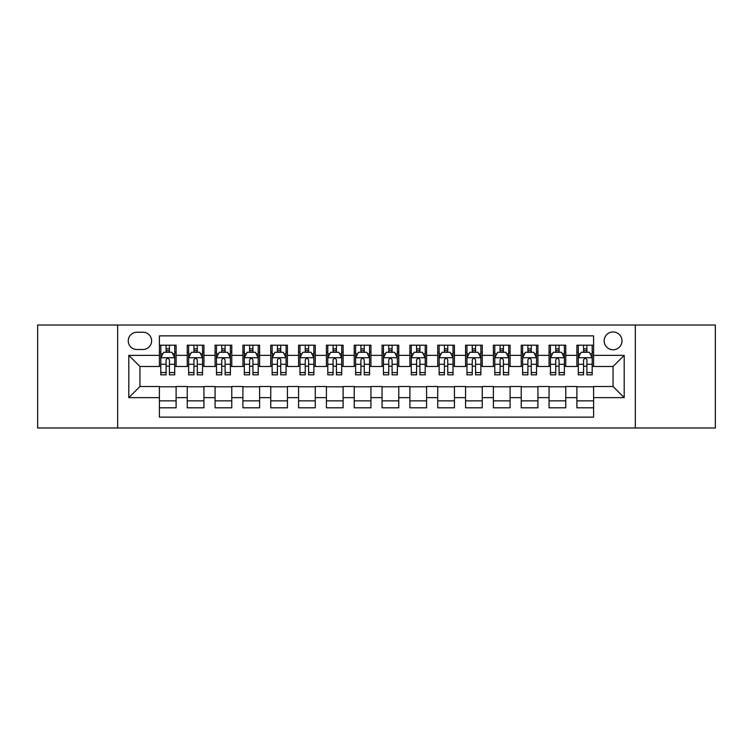 <?xml version="1.0" encoding="UTF-8"?>
<svg xmlns="http://www.w3.org/2000/svg" width="753" height="753" viewBox="0 0 753 753"><rect width="100%" height="100%" fill="white"/><g stroke="black" fill="none" stroke-linecap="round" stroke-linejoin="round"><path stroke-width="1.13" d="M613.064 331.969A8.904 8.904 0 0 0 604.16 340.874A8.904 8.904 0 0 0 613.064 349.778A8.904 8.904 0 0 0 621.978 340.874A8.904 8.904 0 0 0 613.064 331.969M635.334 427.986L715.35 427.986L715.35 325.014L635.334 325.014L635.334 427.986L117.666 427.986L117.666 325.014L37.65 325.014L37.65 427.986L117.666 427.986M593.59 345.194L576.892 345.194L576.892 355.35L565.757 355.35L565.757 366.485L576.892 366.485L576.892 355.35M565.757 355.35L565.757 345.194L549.059 345.194L549.059 355.35L537.924 355.35L537.924 366.485L549.059 366.485L549.059 355.35M537.924 355.35L537.924 345.194L521.227 345.194L521.227 355.35L510.092 355.35L510.092 366.485L521.227 366.485L521.227 355.35M510.092 355.35L510.092 345.194L493.394 345.194L493.394 355.35L482.259 355.35L482.259 366.485L493.394 366.485L493.394 355.35M482.259 355.35L482.259 345.194L465.561 345.194L465.561 355.35L454.426 355.35L454.426 366.485L465.561 366.485L465.561 355.35M454.426 355.35L454.426 345.194L437.728 345.194L437.728 355.35L426.593 355.35L426.593 366.485L437.728 366.485L437.728 355.35M426.593 355.35L426.593 345.194L409.896 345.194L409.896 355.35L398.77 355.35L398.77 366.485L409.896 366.485L409.896 355.35M398.77 355.35L398.77 345.194L382.063 345.194L382.063 355.35L370.937 355.35L370.937 366.485L382.063 366.485L382.063 355.35M370.937 355.35L370.937 345.194L354.23 345.194L354.23 355.35L343.104 355.35L343.104 366.485L354.23 366.485L354.23 355.35M343.104 355.35L343.104 345.194L326.407 345.194L326.407 355.35L315.272 355.35L315.272 366.485L326.407 366.485L326.407 355.35M315.272 355.35L315.272 345.194L298.574 345.194L298.574 355.35L287.439 355.35L287.439 366.485L298.574 366.485L298.574 355.35M287.439 355.35L287.439 345.194L270.741 345.194L270.741 355.35L259.606 355.35L259.606 366.485L270.741 366.485L270.741 355.35M259.606 355.35L259.606 345.194L242.908 345.194L242.908 355.35L231.773 355.35L231.773 366.485L242.908 366.485L242.908 355.35M231.773 355.35L231.773 345.194L215.076 345.194L215.076 355.35L203.941 355.35L203.941 366.485L215.076 366.485L215.076 355.35M203.941 355.35L203.941 345.194L187.243 345.194L187.243 366.485L176.108 366.485L176.108 345.194L159.41 345.194M159.41 407.806L176.108 407.806L176.108 386.515L187.243 386.515L187.243 407.806L203.941 407.806L203.941 386.515L215.076 386.515L215.076 397.65L203.941 397.65M215.076 397.65L215.076 407.806L231.773 407.806L231.773 386.515L242.908 386.515L242.908 397.65L231.773 397.65M242.908 397.65L242.908 407.806L259.606 407.806L259.606 386.515L270.741 386.515L270.741 397.65L259.606 397.65M270.741 397.65L270.741 407.806L287.439 407.806L287.439 386.515L298.574 386.515L298.574 397.65L287.439 397.65M298.574 397.65L298.574 407.806L315.272 407.806L315.272 386.515L326.407 386.515L326.407 397.65L315.272 397.65M326.407 397.65L326.407 407.806L343.104 407.806L343.104 386.515L354.23 386.515L354.23 397.65L343.104 397.65M354.23 397.65L354.23 407.806L370.937 407.806L370.937 386.515L382.063 386.515L382.063 397.65L370.937 397.65M382.063 397.65L382.063 407.806L398.77 407.806L398.77 386.515L409.896 386.515L409.896 397.65L398.77 397.65M409.896 397.65L409.896 407.806L426.593 407.806L426.593 386.515L437.728 386.515L437.728 397.65L426.593 397.65M437.728 397.65L437.728 407.806L454.426 407.806L454.426 386.515L465.561 386.515L465.561 397.65L454.426 397.65M465.561 397.65L465.561 407.806L482.259 407.806L482.259 386.515L493.394 386.515L493.394 397.65L482.259 397.65M493.394 397.65L493.394 407.806L510.092 407.806L510.092 386.515L521.227 386.515L521.227 397.65L510.092 397.65M521.227 397.65L521.227 407.806L537.924 407.806L537.924 386.515L549.059 386.515L549.059 397.65L537.924 397.65M549.059 397.65L549.059 407.806L565.757 407.806L565.757 386.515L576.892 386.515L576.892 397.65L565.757 397.65M136.867 349.505L142.995 349.505A8.631 8.631 0 0 0 151.617 340.874A8.631 8.631 0 0 0 142.995 332.252L136.867 332.252A8.631 8.631 0 0 0 128.245 340.874A8.631 8.631 0 0 0 136.867 349.505M635.334 325.014L117.666 325.014M593.59 355.35L593.59 335.866L159.41 335.866L159.41 366.485L139.936 366.485L139.936 386.515L159.41 386.515L159.41 417.134L593.59 417.134L593.59 386.515L613.064 386.515L613.064 366.485L593.59 366.485L593.59 355.35L624.199 355.35L624.199 397.65L593.59 397.65M159.41 397.65L128.801 397.65L128.801 355.35L159.41 355.35M576.892 397.65L576.892 407.806L593.59 407.806M159.41 352.15L160.803 352.15M166.093 352.15L169.434 352.15M174.724 352.15L176.108 352.15M159.41 366.203L160.803 366.203M166.093 366.203L169.434 366.203M174.724 366.203L176.108 366.203M159.41 386.797L176.108 386.797M159.41 400.85L176.108 400.85M187.243 366.203L188.636 366.203M193.926 366.203L197.267 366.203M202.557 366.203L203.941 366.203M187.243 352.15L188.636 352.15M193.926 352.15L197.267 352.15M202.557 352.15L203.941 352.15M187.243 386.797L203.941 386.797M187.243 400.85L203.941 400.85M215.076 386.797L231.773 386.797M215.076 400.85L231.773 400.85M215.076 352.15L216.469 352.15M221.758 352.15L225.1 352.15M230.38 352.15L231.773 352.15M215.076 366.203L216.469 366.203M221.758 366.203L225.1 366.203M230.38 366.203L231.773 366.203M242.908 386.797L259.606 386.797M242.908 400.85L259.606 400.85M242.908 352.15L244.301 352.15M249.591 352.15L252.923 352.15M258.213 352.15L259.606 352.15M242.908 366.203L244.301 366.203M249.591 366.203L252.923 366.203M258.213 366.203L259.606 366.203M270.741 386.797L287.439 386.797M270.741 400.85L287.439 400.85M270.741 352.15L272.134 352.15M277.424 352.15L280.756 352.15M286.046 352.15L287.439 352.15M270.741 366.203L272.134 366.203M277.424 366.203L280.756 366.203M286.046 366.203L287.439 366.203M298.574 386.797L315.272 386.797M298.574 400.85L315.272 400.85M298.574 352.15L299.967 352.15M305.247 352.15L308.589 352.15M313.879 352.15L315.272 352.15M298.574 366.203L299.967 366.203M305.247 366.203L308.589 366.203M313.879 366.203L315.272 366.203M326.407 386.797L343.104 386.797M326.407 400.85L343.104 400.85M326.407 352.15L327.79 352.15M333.08 352.15L336.422 352.15M341.711 352.15L343.104 352.15M326.407 366.203L327.79 366.203M333.08 366.203L336.422 366.203M341.711 366.203L343.104 366.203M354.23 386.797L370.937 386.797M354.23 400.85L370.937 400.85M354.23 352.15L355.623 352.15M360.913 352.15L364.254 352.15M369.544 352.15L370.937 352.15M354.23 366.203L355.623 366.203M360.913 366.203L364.254 366.203M369.544 366.203L370.937 366.203M382.063 386.797L398.77 386.797M382.063 400.85L398.77 400.85M382.063 352.15L383.456 352.15M388.746 352.15L392.087 352.15M397.377 352.15L398.77 352.15M382.063 366.203L383.456 366.203M388.746 366.203L392.087 366.203M397.377 366.203L398.77 366.203M409.896 386.797L426.593 386.797M409.896 400.85L426.593 400.85M409.896 352.15L411.289 352.15M416.578 352.15L419.92 352.15M425.21 352.15L426.593 352.15M409.896 366.203L411.289 366.203M416.578 366.203L419.92 366.203M425.21 366.203L426.593 366.203M437.728 386.797L454.426 386.797M437.728 400.85L454.426 400.85M437.728 352.15L439.121 352.15M444.411 352.15L447.753 352.15M453.033 352.15L454.426 352.15M437.728 366.203L439.121 366.203M444.411 366.203L447.753 366.203M453.033 366.203L454.426 366.203M465.561 386.797L482.259 386.797M465.561 400.85L482.259 400.85M465.561 352.15L466.954 352.15M472.244 352.15L475.576 352.15M480.866 352.15L482.259 352.15M465.561 366.203L466.954 366.203M472.244 366.203L475.576 366.203M480.866 366.203L482.259 366.203M493.394 386.797L510.092 386.797M493.394 400.85L510.092 400.85M493.394 352.15L494.787 352.15M500.077 352.15L503.409 352.15M508.699 352.15L510.092 352.15M493.394 366.203L494.787 366.203M500.077 366.203L503.409 366.203M508.699 366.203L510.092 366.203M521.227 386.797L537.924 386.797M521.227 400.85L537.924 400.85M521.227 352.15L522.62 352.15M527.9 352.15L531.241 352.15M536.531 352.15L537.924 352.15M521.227 366.203L522.62 366.203M527.9 366.203L531.241 366.203M536.531 366.203L537.924 366.203M549.059 386.797L565.757 386.797M549.059 400.85L565.757 400.85M549.059 352.15L550.443 352.15M555.733 352.15L559.074 352.15M564.364 352.15L565.757 352.15M549.059 366.203L550.443 366.203M555.733 366.203L559.074 366.203M564.364 366.203L565.757 366.203M576.892 386.797L593.59 386.797M576.892 400.85L593.59 400.85M576.892 352.15L578.276 352.15M583.566 352.15L586.907 352.15M592.197 352.15L593.59 352.15M576.892 366.203L578.276 366.203M583.566 366.203L586.907 366.203M592.197 366.203L593.59 366.203M139.936 366.485L128.801 355.35M139.936 386.515L128.801 397.65M624.199 355.35L613.064 366.485M624.199 397.65L613.064 386.515M169.434 348.808L166.093 348.808M174.724 372.566L169.434 372.566L169.434 374.834L174.724 374.834L174.724 357.854L171.938 352.291L163.589 352.291L160.803 357.854L160.803 374.834L166.093 374.834L166.093 372.566L160.803 372.566M160.803 357.854L160.803 345.194M174.724 357.854L174.724 345.194M166.093 352.291L166.093 345.194M169.434 345.194L169.434 352.291M169.434 372.566L169.434 359.943C168.324 357.797 167.204 357.797 166.093 359.943L166.093 372.566M197.267 348.808L193.926 348.808M202.557 372.566L197.267 372.566L197.267 374.834L202.557 374.834L202.557 357.854L199.771 352.291L191.422 352.291L188.636 357.854L188.636 374.834L193.926 374.834L193.926 372.566L188.636 372.566M188.636 357.854L188.636 345.194M202.557 357.854L202.557 345.194M193.926 352.291L193.926 345.194M197.267 345.194L197.267 352.291M197.267 372.566L197.267 359.943C196.157 357.797 195.036 357.797 193.926 359.943L193.926 372.566M225.1 348.808L221.758 348.808M230.38 372.566L225.1 372.566L225.1 374.834L230.38 374.834L230.38 357.854L227.604 352.291L219.255 352.291L216.469 357.854L216.469 374.834L221.758 374.834L221.758 372.566L216.469 372.566M216.469 357.854L216.469 345.194M230.38 357.854L230.38 345.194M221.758 352.291L221.758 345.194M225.1 345.194L225.1 352.291M225.1 372.566L225.1 359.943C223.98 357.797 222.869 357.797 221.758 359.943L221.758 372.566M252.923 348.808L249.591 348.808M258.213 372.566L252.923 372.566L252.923 374.834L258.213 374.834L258.213 357.854L255.436 352.291L247.088 352.291L244.301 357.854L244.301 374.834L249.591 374.834L249.591 372.566L244.301 372.566M244.301 357.854L244.301 345.194M258.213 357.854L258.213 345.194M249.591 352.291L249.591 345.194M252.923 345.194L252.923 352.291M252.923 372.566L252.923 359.943C251.813 357.797 250.702 357.797 249.591 359.943L249.591 372.566M280.756 348.808L277.424 348.808M286.046 372.566L280.756 372.566L280.756 374.834L286.046 374.834L286.046 357.854L283.26 352.291L274.911 352.291L272.134 357.854L272.134 374.834L277.424 374.834L277.424 372.566L272.134 372.566M272.134 357.854L272.134 345.194M286.046 357.854L286.046 345.194M277.424 352.291L277.424 345.194M280.756 345.194L280.756 352.291M280.756 372.566L280.756 359.943C279.645 357.797 278.535 357.797 277.424 359.943L277.424 372.566M308.589 348.808L305.247 348.808M313.879 372.566L308.589 372.566L308.589 374.834L313.879 374.834L313.879 357.854L311.093 352.291L302.744 352.291L299.967 357.854L299.967 374.834L305.247 374.834L305.247 372.566L299.967 372.566M299.967 357.854L299.967 345.194M313.879 357.854L313.879 345.194M305.247 352.291L305.247 345.194M308.589 345.194L308.589 352.291M308.589 372.566L308.589 359.943C307.478 357.797 306.367 357.797 305.247 359.943L305.247 372.566M336.422 348.808L333.08 348.808M341.711 372.566L336.422 372.566L336.422 374.834L341.711 374.834L341.711 357.854L338.925 352.291L330.576 352.291L327.79 357.854L327.79 374.834L333.08 374.834L333.08 372.566L327.79 372.566M327.79 357.854L327.79 345.194M341.711 357.854L341.711 345.194M333.08 352.291L333.08 345.194M336.422 345.194L336.422 352.291M336.422 372.566L336.422 359.943C335.311 357.797 334.2 357.797 333.08 359.943L333.08 372.566M364.254 348.808L360.913 348.808M369.544 372.566L364.254 372.566L364.254 374.834L369.544 374.834L369.544 357.854L366.758 352.291L358.409 352.291L355.623 357.854L355.623 374.834L360.913 374.834L360.913 372.566L355.623 372.566M355.623 357.854L355.623 345.194M369.544 357.854L369.544 345.194M360.913 352.291L360.913 345.194M364.254 345.194L364.254 352.291M364.254 372.566L364.254 359.943C363.144 357.797 362.033 357.797 360.913 359.943L360.913 372.566M392.087 348.808L388.746 348.808M397.377 372.566L392.087 372.566L392.087 374.834L397.377 374.834L397.377 357.854L394.591 352.291L386.242 352.291L383.456 357.854L383.456 374.834L388.746 374.834L388.746 372.566L383.456 372.566M383.456 357.854L383.456 345.194M397.377 357.854L397.377 345.194M388.746 352.291L388.746 345.194M392.087 345.194L392.087 352.291M392.087 372.566L392.087 359.943C390.976 357.797 389.856 357.797 388.746 359.943L388.746 372.566M419.92 348.808L416.578 348.808M425.21 372.566L419.92 372.566L419.92 374.834L425.21 374.834L425.21 357.854L422.424 352.291L414.075 352.291L411.289 357.854L411.289 374.834L416.578 374.834L416.578 372.566L411.289 372.566M411.289 357.854L411.289 345.194M425.21 357.854L425.21 345.194M416.578 352.291L416.578 345.194M419.92 345.194L419.92 352.291M419.92 372.566L419.92 359.943C418.809 357.797 417.689 357.797 416.578 359.943L416.578 372.566M447.753 348.808L444.411 348.808M453.033 372.566L447.753 372.566L447.753 374.834L453.033 374.834L453.033 357.854L450.256 352.291L441.907 352.291L439.121 357.854L439.121 374.834L444.411 374.834L444.411 372.566L439.121 372.566M439.121 357.854L439.121 345.194M453.033 357.854L453.033 345.194M444.411 352.291L444.411 345.194M447.753 345.194L447.753 352.291M447.753 372.566L447.753 359.943C446.633 357.797 445.522 357.797 444.411 359.943L444.411 372.566M475.576 348.808L472.244 348.808M480.866 372.566L475.576 372.566L475.576 374.834L480.866 374.834L480.866 357.854L478.089 352.291L469.74 352.291L466.954 357.854L466.954 374.834L472.244 374.834L472.244 372.566L466.954 372.566M466.954 357.854L466.954 345.194M480.866 357.854L480.866 345.194M472.244 352.291L472.244 345.194M475.576 345.194L475.576 352.291M475.576 372.566L475.576 359.943C474.465 357.797 473.355 357.797 472.244 359.943L472.244 372.566M503.409 348.808L500.077 348.808M508.699 372.566L503.409 372.566L503.409 374.834L508.699 374.834L508.699 357.854L505.912 352.291L497.564 352.291L494.787 357.854L494.787 374.834L500.077 374.834L500.077 372.566L494.787 372.566M494.787 357.854L494.787 345.194M508.699 357.854L508.699 345.194M500.077 352.291L500.077 345.194M503.409 345.194L503.409 352.291M503.409 372.566L503.409 359.943C502.298 357.797 501.187 357.797 500.077 359.943L500.077 372.566M531.241 348.808L527.9 348.808M536.531 372.566L531.241 372.566L531.241 374.834L536.531 374.834L536.531 357.854L533.745 352.291L525.396 352.291L522.62 357.854L522.62 374.834L527.9 374.834L527.9 372.566L522.62 372.566M522.62 357.854L522.62 345.194M536.531 357.854L536.531 345.194M527.9 352.291L527.9 345.194M531.241 345.194L531.241 352.291M531.241 372.566L531.241 359.943C530.131 357.797 529.02 357.797 527.9 359.943L527.9 372.566M559.074 348.808L555.733 348.808M564.364 372.566L559.074 372.566L559.074 374.834L564.364 374.834L564.364 357.854L561.578 352.291L553.229 352.291L550.443 357.854L550.443 374.834L555.733 374.834L555.733 372.566L550.443 372.566M550.443 357.854L550.443 345.194M564.364 357.854L564.364 345.194M555.733 352.291L555.733 345.194M559.074 345.194L559.074 352.291M559.074 372.566L559.074 359.943C557.964 357.797 556.853 357.797 555.733 359.943L555.733 372.566M586.907 348.808L583.566 348.808M592.197 372.566L586.907 372.566L586.907 374.834L592.197 374.834L592.197 357.854L589.411 352.291L581.062 352.291L578.276 357.854L578.276 374.834L583.566 374.834L583.566 372.566L578.276 372.566M578.276 357.854L578.276 345.194M592.197 357.854L592.197 345.194M583.566 352.291L583.566 345.194M586.907 345.194L586.907 352.291M586.907 372.566L586.907 359.943C585.796 357.797 584.686 357.797 583.566 359.943L583.566 372.566M187.243 397.65L176.108 397.65M187.243 355.35L176.108 355.35M174.649 357.713L160.878 357.713M160.803 353.816L162.827 353.816M172.701 353.816L174.724 353.816M166.093 364.301L160.803 364.301M174.724 364.301L169.434 364.301M169.434 350.578L166.093 350.578M202.482 357.713L188.702 357.713M188.636 353.816L190.65 353.816M200.533 353.816L202.557 353.816M193.926 364.301L188.636 364.301M202.557 364.301L197.267 364.301M197.267 350.578L193.926 350.578M230.314 357.713L216.535 357.713M216.469 353.816L218.483 353.816M228.366 353.816L230.38 353.816M221.758 364.301L216.469 364.301M230.38 364.301L225.1 364.301M225.1 350.578L221.758 350.578M258.147 357.713L244.367 357.713M244.301 353.816L246.316 353.816M256.199 353.816L258.213 353.816M249.591 364.301L244.301 364.301M258.213 364.301L252.923 364.301M252.923 350.578L249.591 350.578M285.98 357.713L272.2 357.713M272.134 353.816L274.148 353.816M284.032 353.816L286.046 353.816M277.424 364.301L272.134 364.301M286.046 364.301L280.756 364.301M280.756 350.578L277.424 350.578M313.813 357.713L300.033 357.713M299.967 353.816L301.981 353.816M311.864 353.816L313.879 353.816M305.247 364.301L299.967 364.301M313.879 364.301L308.589 364.301M308.589 350.578L305.247 350.578M341.646 357.713L327.866 357.713M327.79 353.816L329.814 353.816M339.697 353.816L341.711 353.816M333.08 364.301L327.79 364.301M341.711 364.301L336.422 364.301M336.422 350.578L333.08 350.578M369.469 357.713L355.698 357.713M355.623 353.816L357.647 353.816M367.52 353.816L369.544 353.816M360.913 364.301L355.623 364.301M369.544 364.301L364.254 364.301M364.254 350.578L360.913 350.578M397.302 357.713L383.531 357.713M383.456 353.816L385.48 353.816M395.353 353.816L397.377 353.816M388.746 364.301L383.456 364.301M397.377 364.301L392.087 364.301M392.087 350.578L388.746 350.578M425.134 357.713L411.354 357.713M411.289 353.816L413.303 353.816M423.186 353.816L425.21 353.816M416.578 364.301L411.289 364.301M425.21 364.301L419.92 364.301M419.92 350.578L416.578 350.578M452.967 357.713L439.187 357.713M439.121 353.816L441.136 353.816M451.019 353.816L453.033 353.816M444.411 364.301L439.121 364.301M453.033 364.301L447.753 364.301M447.753 350.578L444.411 350.578M480.8 357.713L467.02 357.713M466.954 353.816L468.968 353.816M478.852 353.816L480.866 353.816M472.244 364.301L466.954 364.301M480.866 364.301L475.576 364.301M475.576 350.578L472.244 350.578M508.633 357.713L494.853 357.713M494.787 353.816L496.801 353.816M506.684 353.816L508.699 353.816M500.077 364.301L494.787 364.301M508.699 364.301L503.409 364.301M503.409 350.578L500.077 350.578M536.465 357.713L522.686 357.713M522.62 353.816L524.634 353.816M534.517 353.816L536.531 353.816M527.9 364.301L522.62 364.301M536.531 364.301L531.241 364.301M531.241 350.578L527.9 350.578M564.298 357.713L550.518 357.713M550.443 353.816L552.467 353.816M562.35 353.816L564.364 353.816M555.733 364.301L550.443 364.301M564.364 364.301L559.074 364.301M559.074 350.578L555.733 350.578M592.122 357.713L578.351 357.713M578.276 353.816L580.299 353.816M590.173 353.816L592.197 353.816M583.566 364.301L578.276 364.301M592.197 364.301L586.907 364.301M586.907 350.578L583.566 350.578"/></g></svg>
